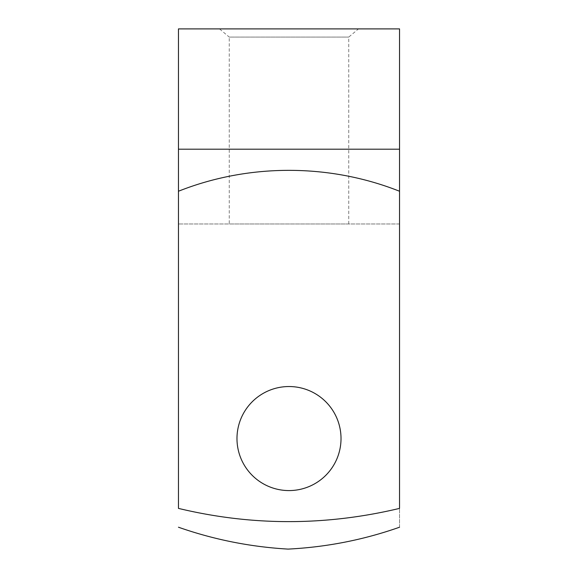 <?xml version="1.0" encoding="UTF-8"?>
<svg xmlns="http://www.w3.org/2000/svg" width="578" height="578" viewBox="0 0 578 578"><rect width="100%" height="100%" fill="white"/><g stroke="black" fill="none" stroke-linecap="round" stroke-linejoin="round"><path stroke-width="0.43" stroke-dasharray="2.89 2.17" d="M399.543 191.246L399.543 149.196L178.458 149.196L178.458 191.246C248.316 163.502 328.969 163.271 399.543 191.246L399.543 508.394C330.175 525.474 252.427 526.536 178.458 508.394L178.458 191.246M178.458 508.394L178.458 223.975L178.458 508.394M341.02 438.558A52.02 52.02 0 0 1 262.99 483.613A52.02 52.02 0 0 1 262.99 393.51A52.02 52.02 0 0 1 341.02 438.558A52.02 52.02 0 0 1 262.99 483.613A52.02 52.02 0 0 1 262.99 393.51A52.02 52.02 0 0 1 341.02 438.558A52.02 52.02 0 0 0 289 386.538A52.02 52.02 0 0 0 236.98 438.558A52.02 52.02 0 0 0 289 490.578A52.02 52.02 0 0 0 341.02 438.558M219.503 28.9L358.497 28.9L219.503 28.9L229.256 37.086L348.744 37.086L229.256 37.086L229.256 223.975L348.744 223.975L229.256 223.975M399.543 28.9L178.458 28.9M399.543 527.215L399.543 223.975L178.458 223.975L399.543 223.975L399.543 527.215M348.744 223.975L348.744 37.086L358.497 28.9"/><path stroke-width="0.87" d="M178.458 149.196L178.458 508.394C251.842 526.031 325.537 526.031 399.543 508.394L399.543 149.196L178.458 149.196L178.458 28.9L399.543 28.9L399.543 149.196M178.458 527.215C213.809 539.606 250.361 546.904 288.111 549.1C326.584 547.142 363.728 539.845 399.543 527.215C363.728 539.845 326.584 547.142 288.111 549.1C250.361 546.904 213.809 539.606 178.458 527.215M341.02 438.558A52.02 52.02 0 0 0 289 386.538A52.02 52.02 0 0 0 236.98 438.558A52.02 52.02 0 0 0 289 490.578A52.02 52.02 0 0 0 341.02 438.558M178.458 191.246C248.316 163.502 328.969 163.271 399.543 191.246"/></g></svg>

